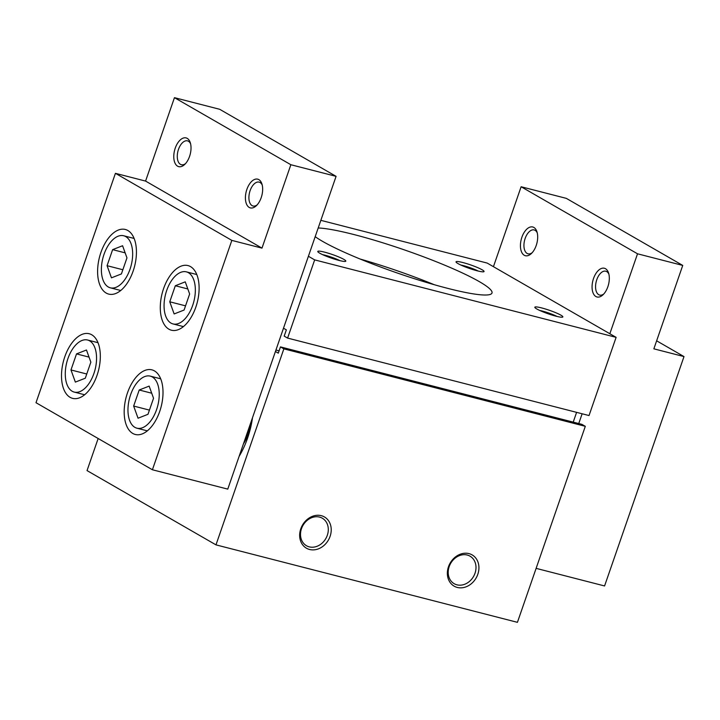 <?xml version="1.0" encoding="UTF-8"?>
<svg xmlns="http://www.w3.org/2000/svg" width="720" height="720" viewBox="0 0 720 720"><rect width="100%" height="100%" fill="white"/><g stroke="black" fill="none" stroke-linecap="round" stroke-linejoin="round"><path stroke-width="1.08" d="M239.121 456.345A59.31 32.22 -75.6 0 0 252.522 417.645M98.154 438.507L87.039 470.592L215.982 544.869L517.428 622.332L585.306 426.321L581.904 424.359L280.458 346.896L283.86 348.858L215.982 544.869M275.427 351.504L278.289 353.151L280.458 346.896M287.595 338.085L589.032 415.548L616.113 337.347L314.667 259.884L287.595 338.085L284.184 336.123L286.353 329.868L283.491 328.221M314.667 259.884L308.403 256.275M616.113 337.347L487.17 263.07L320.85 220.338M576.603 412.353L573.219 422.127M243.432 443.889A29.655 16.11 -75.6 0 0 250.983 422.082M322.641 254.664A12.321 1.548 -160.9 0 1 325.035 255.213A12.321 1.548 -160.9 0 1 340.002 260.676M324.63 252.162A14.832 1.854 -160.9 0 1 339.741 257.373A14.832 1.854 -160.9 0 1 345.618 261.324A14.832 1.854 -160.9 0 1 338.958 260.415A14.832 1.854 -160.9 0 1 317.817 251.694A14.832 1.854 -160.9 0 1 324.63 252.162M539.676 310.437A12.321 1.548 -160.9 0 1 542.07 310.986A12.321 1.548 -160.9 0 1 557.037 316.449M541.674 307.935A14.832 1.854 -160.9 0 1 556.785 313.146A14.832 1.854 -160.9 0 1 562.662 317.097A14.832 1.854 -160.9 0 1 556.002 316.188A14.832 1.854 -160.9 0 1 534.861 307.467A14.832 1.854 -160.9 0 1 541.674 307.935M460.881 265.041A12.321 1.548 -160.9 0 1 463.275 265.599A12.321 1.548 -160.9 0 1 478.242 271.053M462.87 262.548A14.832 1.854 -160.9 0 1 477.981 267.759A14.832 1.854 -160.9 0 1 483.858 271.71A14.832 1.854 -160.9 0 1 477.198 270.801A14.832 1.854 -160.9 0 1 456.057 262.08A14.832 1.854 -160.9 0 1 462.87 262.548M360.225 259.065A96.381 12.078 -160.9 0 1 434.385 284.751M318.204 227.97A96.381 12.078 -160.9 0 1 354.357 234.657A96.381 12.078 -160.9 0 1 447.714 266.436A96.381 12.078 -160.9 0 1 491.994 293.022A96.381 12.078 -160.9 0 1 423.153 281.43A96.381 12.078 -160.9 0 1 322.542 241.344A96.381 12.078 -160.9 0 1 315.189 236.664M327.312 535.293A15.876 13.185 -60.1 0 1 306.477 545.733A15.876 13.185 -60.1 0 1 301.491 528.66A15.876 13.185 -60.1 0 1 322.326 518.22A15.876 13.185 -60.1 0 1 327.312 535.293M300.78 528.813A18.027 14.967 -60.1 0 1 321.291 515.673A18.027 14.967 -60.1 0 1 330.102 536.346A18.027 14.967 -60.1 0 1 309.582 549.486A18.027 14.967 -60.1 0 1 300.78 528.813M475.011 573.255A15.876 13.185 -60.1 0 1 454.176 583.695A15.876 13.185 -60.1 0 1 449.19 566.613A15.876 13.185 -60.1 0 1 470.025 556.173A15.876 13.185 -60.1 0 1 475.011 573.255M448.479 566.766A18.027 14.967 -60.1 0 1 468.999 553.626A18.027 14.967 -60.1 0 1 477.81 574.299A18.027 14.967 -60.1 0 1 457.29 587.439A18.027 14.967 -60.1 0 1 448.479 566.766M283.86 348.858L585.306 426.321M275.931 350.037L279.09 350.847M67.932 358.569A26.874 14.598 104.4 0 1 87.606 340.02A26.874 14.598 104.4 0 1 95.058 369.684A26.874 14.598 104.4 0 1 74.223 392.085A26.874 14.598 104.4 0 1 67.932 358.569M90.855 362.151L85.302 378.207L75.357 382.104L70.974 369.954L76.527 353.898L86.472 350.001L90.855 362.151M130.617 394.677A26.874 14.598 104.4 0 1 150.282 376.128A26.874 14.598 104.4 0 1 157.734 405.792A26.874 14.598 104.4 0 1 136.908 428.184A26.874 14.598 104.4 0 1 130.617 394.677M153.54 398.259L147.978 414.306L138.042 418.212L133.65 406.053L139.212 390.006L149.157 386.109L153.54 398.259M166.716 290.421A26.874 14.598 104.4 0 1 186.39 271.863A26.874 14.598 104.4 0 1 193.842 301.527A26.874 14.598 104.4 0 1 173.007 323.928A26.874 14.598 104.4 0 1 166.716 290.421M189.639 293.994L184.086 310.05L174.141 313.947L169.758 301.797L175.32 285.741L185.256 281.844L189.639 293.994M104.031 254.313A26.874 14.598 104.4 0 1 123.705 235.764A26.874 14.598 104.4 0 1 131.157 265.428A26.874 14.598 104.4 0 1 110.331 287.82A26.874 14.598 104.4 0 1 104.031 254.313M126.963 257.895L121.401 273.942L111.456 277.839L107.073 265.689L112.635 249.642L122.58 245.736L126.963 257.895M64.8 356.769A33.363 18.126 104.4 0 1 89.217 333.738A33.363 18.126 104.4 0 1 98.469 370.566A33.363 18.126 104.4 0 1 72.612 398.367A33.363 18.126 104.4 0 1 64.8 356.769M127.476 392.877A33.363 18.126 104.4 0 1 151.902 369.846A33.363 18.126 104.4 0 1 161.154 406.665A33.363 18.126 104.4 0 1 135.297 434.475A33.363 18.126 104.4 0 1 127.476 392.877M163.584 288.612A33.363 18.126 104.4 0 1 188.001 265.581A33.363 18.126 104.4 0 1 197.253 302.409A33.363 18.126 104.4 0 1 171.396 330.21A33.363 18.126 104.4 0 1 163.584 288.612M100.899 252.504A33.363 18.126 104.4 0 1 125.325 229.473A33.363 18.126 104.4 0 1 134.577 266.301A33.363 18.126 104.4 0 1 108.711 294.102A33.363 18.126 104.4 0 1 100.899 252.504M185.49 163.638A12.321 6.696 104.4 0 1 181.377 164.727A12.321 6.696 104.4 0 1 178.488 149.364A12.321 6.696 104.4 0 1 187.506 140.859A12.321 6.696 104.4 0 1 190.593 143.802M189.567 156.393A14.832 8.055 104.4 0 1 184.635 164.52A14.832 8.055 104.4 0 1 175.374 163.836A14.832 8.055 104.4 0 1 175.239 148.14A14.832 8.055 104.4 0 1 183.114 138.123A14.832 8.055 104.4 0 1 190.26 142.614A14.832 8.055 104.4 0 1 189.567 156.393M257.13 204.903A12.321 6.696 104.4 0 1 253.008 205.992A12.321 6.696 104.4 0 1 250.119 190.629A12.321 6.696 104.4 0 1 259.137 182.124A12.321 6.696 104.4 0 1 262.224 185.058M261.198 197.658A14.832 8.055 104.4 0 1 256.266 205.785A14.832 8.055 104.4 0 1 247.014 205.101A14.832 8.055 104.4 0 1 246.87 189.405A14.832 8.055 104.4 0 1 254.754 179.379A14.832 8.055 104.4 0 1 261.9 183.879A14.832 8.055 104.4 0 1 261.198 197.658M231.84 240.39L152.406 469.764L227.772 489.123L336.078 176.346L290.862 164.727L261.981 248.13L231.84 240.39L115.425 173.331L36 402.705L152.406 469.764M336.078 176.346L219.672 109.287L174.456 97.668L145.575 181.08L115.425 173.331M261.981 248.13L145.575 181.08M290.862 164.727L174.456 97.668M122.859 269.748L107.073 265.689M125.145 252.855L112.635 249.642M185.535 305.847L169.758 301.797M187.821 288.954L175.32 285.741M149.436 410.112L133.65 406.053M151.722 393.219L139.212 390.006M86.751 374.004L70.974 369.954M89.037 357.111L76.527 353.898M245.61 440.109L250.254 426.699M608.886 274.14A12.321 6.696 -75.6 0 0 605.799 271.206A12.321 6.696 -75.6 0 0 596.25 281.475A12.321 6.696 -75.6 0 0 599.67 295.074A12.321 6.696 -75.6 0 0 603.783 293.985M607.86 286.74A14.832 8.055 -75.6 0 0 608.553 272.961A14.832 8.055 -75.6 0 0 597.564 271.287A14.832 8.055 -75.6 0 0 592.488 291.033A14.832 8.055 -75.6 0 0 602.928 294.858A14.832 8.055 -75.6 0 0 607.86 286.74M537.246 232.875A12.321 6.696 -75.6 0 0 534.168 229.941A12.321 6.696 -75.6 0 0 524.619 240.21A12.321 6.696 -75.6 0 0 528.03 253.809A12.321 6.696 -75.6 0 0 532.152 252.72M536.22 245.475A14.832 8.055 -75.6 0 0 536.922 231.696A14.832 8.055 -75.6 0 0 525.933 230.022A14.832 8.055 -75.6 0 0 520.857 249.768A14.832 8.055 -75.6 0 0 531.297 253.602A14.832 8.055 -75.6 0 0 536.22 245.475M493.434 266.688L521.118 186.75L566.334 198.369L682.74 265.419L653.859 348.831L684 356.58L604.575 585.954L536.112 568.359M609.84 333.738L637.524 253.8L682.74 265.419M578.745 423.549L582.129 413.766M656.631 340.812L684 356.58M521.118 186.75L637.524 253.8M98.01 342.693L87.606 340.02M84.627 394.758L74.223 392.085M160.686 378.801L150.282 376.128M147.312 430.857L136.908 428.184M196.794 274.536L186.39 271.863M183.411 326.601L173.007 323.928M134.109 238.437L123.705 235.764M120.735 290.493L110.331 287.82"/></g></svg>
